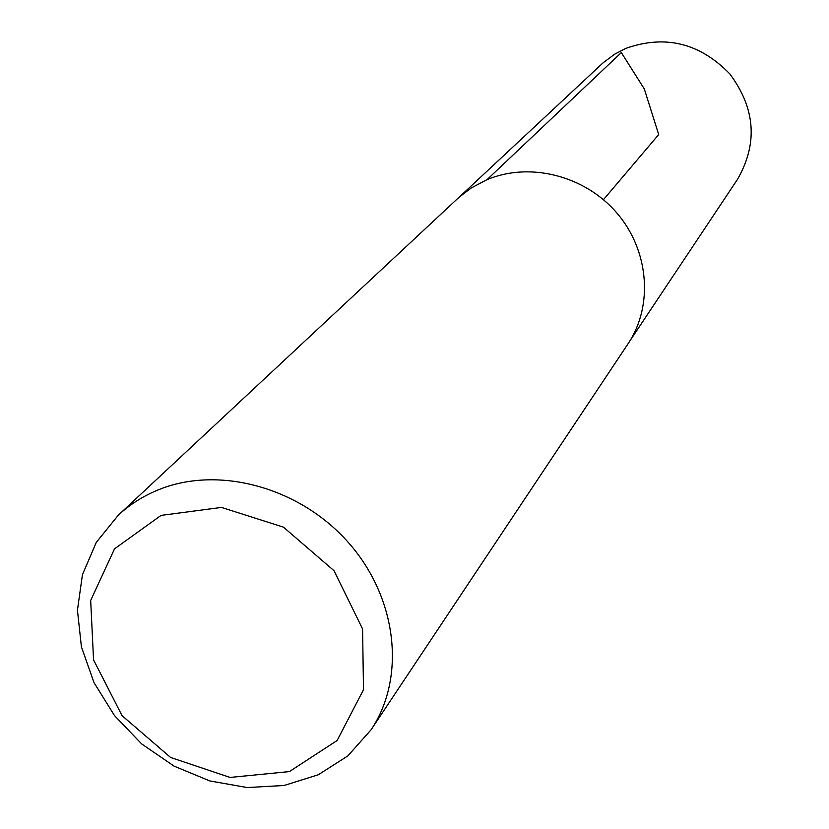 <?xml version="1.0" encoding="UTF-8"?>
<svg xmlns="http://www.w3.org/2000/svg" width="829" height="829" viewBox="0 0 829 829"><rect width="100%" height="100%" fill="white"/><g stroke="black" fill="none" stroke-linecap="round" stroke-linejoin="round"><path stroke-width="1.24" d="M459.888 196.514L603.108 62.797L614.672 54.186L625.698 48.434C665.065 34.466 699.79 42.973 729.852 73.947C755.499 108.516 758.027 143.686 737.437 179.458L629.947 340.812M161.095 515.379L221.478 507.421L283.445 527.14L334.014 570.704L362.584 628.983L363.496 689.718L337.123 740.515L289.404 771.592L230.079 777.436L170.598 757.457L122.06 715.665L93.553 659.884L90.672 600.465L114.537 548.819L161.095 515.379M159.51 489.359C219.737 465.328 300.689 487.794 348.978 543.202C397.485 598.445 406.034 677.821 371.081 729.769L347.859 755.893L318.253 774.783L284.046 785.498L247.229 787.55L209.872 780.939L174.028 766.11L141.655 743.914L114.485 715.572L94.019 682.63L81.408 646.848L77.439 610.196L82.444 574.694L96.268 542.404L118.257 515.244C130.143 504.177 143.904 495.555 159.51 489.359M118.257 515.244L459.173 197.136L471.183 188.017L486.872 179.738C529.544 161.614 584.87 175.541 616.921 213.063C649.117 250.482 653.459 305.911 628.081 343.724L371.081 729.769M603.45 199.675L658.703 134.567L644.309 88.941L621.325 52.579L487.027 179.675"/></g></svg>

